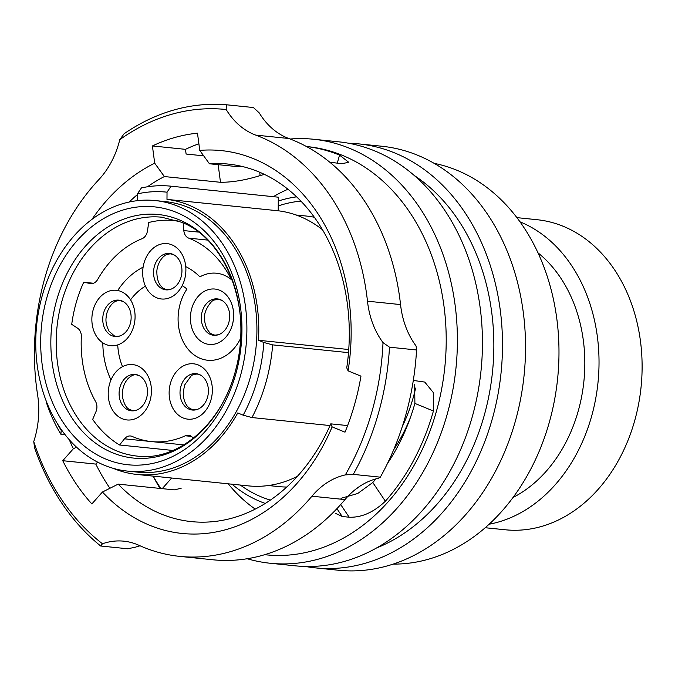 <?xml version="1.0" encoding="UTF-8"?>
<svg xmlns="http://www.w3.org/2000/svg" width="675" height="675" viewBox="0 0 675 675"><rect width="100%" height="100%" fill="white"/><g stroke="black" fill="none" stroke-linecap="round" stroke-linejoin="round"><path stroke-width="1.01" d="M348.511 352.645L272.666 344.874L263.874 342.495A145.513 112.607 -84.2 0 1 243.169 415.176L237.76 412.948A138.358 107.072 95.8 0 1 137.244 474.491A138.358 107.072 95.8 0 1 113.822 468.585A138.358 107.072 95.8 0 1 113.257 468.349M232.006 484.203A156.651 121.222 -84.2 0 0 260.17 501.5A156.651 121.222 -84.2 0 0 265.25 503.423M355.32 489.518A156.651 121.222 -84.2 0 0 360.121 486.068M393.677 449.769A156.651 121.222 -84.2 0 0 410.459 417.386M512.983 497.5A137.565 106.456 -84.2 0 0 583.909 381.173A137.565 106.456 -84.2 0 0 538.042 252.88M485.165 527.723L505.221 529.774A155.857 120.606 -84.2 0 0 638.533 404.367A155.857 120.606 -84.2 0 0 563.372 226.353A155.857 120.606 -84.2 0 0 536.988 219.696L516.932 217.637M489.054 524.239A155.857 120.606 -84.2 0 0 597.974 382.776A155.857 120.606 -84.2 0 0 520.282 221.94A155.857 120.606 -84.2 0 0 520.037 221.839M176.479 212.422A129.617 100.297 -84.2 0 0 47.014 297.076A129.617 100.297 -84.2 0 0 106.169 459.228A129.617 100.297 -84.2 0 0 235.634 374.574A129.617 100.297 -84.2 0 0 176.479 212.422M127.465 471.091L137.489 472.12A135.97 105.224 -84.2 0 0 253.8 362.703A135.97 105.224 -84.2 0 0 188.224 207.394A135.97 105.224 -84.2 0 0 165.206 201.589L155.182 200.559A135.97 105.224 -84.2 0 0 38.872 309.977A135.97 105.224 -84.2 0 0 104.448 465.286A135.97 105.224 -84.2 0 0 127.465 471.091A135.97 105.224 -84.2 0 0 243.776 361.682A135.97 105.224 -84.2 0 0 178.2 206.373A135.97 105.224 -84.2 0 0 155.182 200.559M46.33 401.397L46.271 402.148A151.875 117.526 -84.2 0 0 60.885 434.253L61.214 430.397A145.513 112.607 -84.2 0 1 57.164 423.335M65.053 434.675L60.885 434.253M330.033 425.554L251.969 417.555A151.875 117.526 -84.2 0 0 272.666 344.874M243.169 415.176L251.969 417.555M287.98 189.245A174.935 135.371 -84.2 0 0 273.35 196.678M228.192 483.806A174.935 135.371 -84.2 0 0 255.209 509.093M296.654 196.847A156.651 121.222 -84.2 0 0 278.269 201.066M322.591 229.837A138.358 107.072 -84.2 0 0 278.21 210.786L278.294 197.184A151.875 117.526 -84.2 0 0 278.049 197.159A151.875 117.526 -84.2 0 0 277.813 197.134M137.244 474.491L248.468 485.89A138.358 107.072 -84.2 0 0 297.337 476.373M171.079 186.199A151.875 117.526 -84.2 0 0 170.834 186.173A151.875 117.526 -84.2 0 0 141.438 187.912L137.388 193.894A145.513 112.607 -84.2 0 1 167.029 192.189L171.079 186.199L278.294 197.184M278.21 210.786L166.987 199.387A138.358 107.072 95.8 0 1 258.466 340.276L263.874 342.495M166.987 199.387L167.029 192.189M137.346 200.686L137.388 193.894M348.747 349.523L258.466 340.276M393.12 564.097A201.977 156.296 -84.2 0 0 555.643 393.609A201.977 156.296 -84.2 0 0 456.933 170.252A201.977 156.296 -84.2 0 0 434.177 163.358M226.176 109.519L226.37 104.768A238.553 184.604 -84.2 0 0 124.082 133.768L119.762 139.691A233.778 180.908 -84.2 0 1 226.176 109.519A79.515 61.535 -84.2 0 0 254.078 134.468A79.515 61.535 -84.2 0 0 255.724 135.11A215.494 166.759 95.8 0 1 367.478 301.193A79.515 61.535 -84.2 0 0 383.012 342.596L389.5 347.195A238.553 184.604 -84.2 0 1 353.27 474.382L380.329 477.157A238.553 184.604 -84.2 0 0 416.559 349.971L389.5 347.195M226.37 104.768L253.429 107.536L259.242 112.902A79.515 61.535 -84.2 0 0 287.145 137.852A79.515 61.535 -84.2 0 0 288.79 138.502A215.494 166.759 95.8 0 1 400.545 304.577A79.515 61.535 -84.2 0 0 416.078 345.988L416.559 349.971M383.012 342.596A233.778 180.908 -84.2 0 1 345.322 474.905A79.515 61.535 -84.2 0 0 311.926 496.209A215.494 166.759 95.8 0 1 179.786 556.386A215.494 166.759 95.8 0 1 143.303 547.18A215.494 166.759 95.8 0 1 138.89 545.273A79.515 61.535 -84.2 0 0 123.795 541.173A79.515 61.535 -84.2 0 0 102.473 543.763A233.778 180.908 -84.2 0 1 33.75 441.627L34.619 447.829A238.553 184.604 -84.2 0 0 100.685 546.008L102.473 543.763M264.668 554.69L266.017 554.833A205.158 158.76 -84.2 0 0 441.501 389.745A205.158 158.76 -84.2 0 0 342.562 155.419A205.158 158.76 -84.2 0 0 307.834 146.661L306.484 146.517M247.177 558.731A213.106 164.911 -84.2 0 0 270.211 563.254A213.106 164.911 -84.2 0 0 452.503 391.77A213.106 164.911 -84.2 0 0 349.726 148.365A213.106 164.911 -84.2 0 0 313.656 139.261A213.106 164.911 -84.2 0 0 290.183 139.016M270.211 563.254L295.262 565.819A213.106 164.911 -84.2 0 0 477.554 394.343A213.106 164.911 -84.2 0 0 374.777 150.93A213.106 164.911 -84.2 0 0 338.707 141.826L313.656 139.261M376.237 548.117A201.977 156.296 -84.2 0 0 492.505 371.807A201.977 156.296 -84.2 0 0 414.408 175.584M305.328 566.452A213.106 164.911 -84.2 0 0 315.309 567.869L338.352 570.232A213.106 164.911 -84.2 0 0 520.644 398.756A213.106 164.911 -84.2 0 0 417.867 155.343A213.106 164.911 -84.2 0 0 381.788 146.239L358.746 143.885A213.106 164.911 -84.2 0 0 348.68 143.252M315.309 567.869A213.106 164.911 -84.2 0 0 497.602 396.394A213.106 164.911 -84.2 0 0 394.824 152.98A213.106 164.911 -84.2 0 0 358.746 143.885M332.142 426.887L330.784 423.849A179.71 139.067 -84.2 0 1 191.447 521.615A179.71 139.067 -84.2 0 1 161.03 513.937A179.71 139.067 -84.2 0 1 118.176 484.135L102.448 492.016A192.434 148.913 -84.2 0 0 149.563 525.226A192.434 148.913 -84.2 0 0 332.142 426.887L345.009 432.169A209.925 162.447 -84.2 0 0 360.965 376.144L348.098 370.862A192.434 148.913 -84.2 0 0 199.758 150.407L209.436 163.772L234.487 166.345L242.047 166.43M337.23 163.266L339.559 155.115L348.713 162.27L341.803 163.738L329.788 162.186M413.302 380.43L424.761 382.075L433.536 392.842L433.409 411.016L414.889 403.405L414.669 384.429M375.899 478.904A179.71 139.067 95.8 0 1 372.786 482.515L385.374 501.213A205.158 158.76 -84.2 0 0 433.409 411.016M385.374 501.213C373.587 512.342 361.53 517.683 349.203 517.219L342.191 516.493L335.821 513.506M153.208 476.128A205.158 158.76 -84.2 0 0 160.81 488.506M198.88 143.775A209.925 162.447 -84.2 0 0 185.482 149.344L186.106 154.035L203.69 155.841M339.559 155.115A205.158 158.76 -84.2 0 0 306.517 146.534M181.162 488.261L174.293 489.881L118.176 484.135M259.698 172.243L260.137 175.576C245.886 180.048 232.672 182.292 220.489 182.301L164.379 176.555A179.71 139.067 -84.2 0 0 147.479 186.781M137.388 194.602A179.71 139.067 -84.2 0 0 129.212 202.036M260.137 175.576A179.71 139.067 95.8 0 1 264.49 174.403M348.098 370.862L346.739 367.833A179.71 139.067 -84.2 0 0 258.5 171.745A179.71 139.067 -84.2 0 0 228.082 164.067A179.71 139.067 -84.2 0 0 209.436 163.772M414.889 403.405A179.71 139.067 95.8 0 1 387.425 463.573M340.993 498.31L357.708 493.509L372.786 482.515M347.617 425.579L330.784 423.849M199.758 150.407L197.48 133.178A209.925 162.447 -84.2 0 0 152.415 145.952L154.702 163.181A192.434 148.913 -84.2 0 0 91.91 219.417M69.331 439.796A192.434 148.913 -84.2 0 0 73.347 448.765L76.52 447.179M73.347 448.765L62.758 460.704A209.925 162.447 -84.2 0 0 91.859 503.947L102.448 492.016M97.588 462.105L95.825 464.088L62.758 460.704M164.379 176.555L154.702 163.181M140.062 545.797A79.515 61.535 -84.2 0 0 135.54 547.155L127.735 548.775L100.685 546.008M345.322 474.905L353.27 474.382M380.329 477.157L378.388 478.297A79.515 61.535 -84.2 0 0 345.001 499.593A215.494 166.759 95.8 0 1 212.853 559.778L179.786 556.386M33.75 441.627A79.515 61.535 -84.2 0 0 37.589 394.732A215.494 166.759 95.8 0 1 98.879 179.584A79.515 61.535 -84.2 0 0 119.762 139.691M153.056 476.111A213.106 164.911 -84.2 0 0 160.051 488.422M95.825 464.088A209.925 162.447 -84.2 0 0 109.924 488.27M185.482 149.344L152.415 145.952M144.416 403.203A18.293 14.15 95.8 0 1 136.198 410.257A18.293 14.15 95.8 0 1 121.205 403.009A18.293 14.15 95.8 0 1 122.167 382.033A18.293 14.15 95.8 0 1 139.717 375.933A18.293 14.15 95.8 0 1 144.416 403.203M206.044 380.97A18.293 14.15 95.8 0 1 197.117 409.489A18.293 14.15 95.8 0 1 182.377 402.713A18.293 14.15 95.8 0 1 183.6 380.438A18.293 14.15 95.8 0 1 200.635 375.157A18.293 14.15 95.8 0 1 206.044 380.97M211.697 299.784A18.293 14.15 95.8 0 1 221.932 300.4A18.293 14.15 95.8 0 1 229.635 317.933A18.293 14.15 95.8 0 1 219.316 334.387A18.293 14.15 95.8 0 1 218.413 334.724A18.293 14.15 95.8 0 1 201.707 322.329A18.293 14.15 95.8 0 1 211.697 299.784M153.562 271.839A18.293 14.15 95.8 0 1 174.175 254.973A18.293 14.15 95.8 0 1 181.938 271.477A18.293 14.15 95.8 0 1 170.657 289.297A18.293 14.15 95.8 0 1 153.562 271.839M111.974 335.753A18.293 14.15 95.8 0 1 103.629 312.871A18.293 14.15 95.8 0 1 121.897 300.923A18.293 14.15 95.8 0 1 123.365 301.649A18.293 14.15 95.8 0 1 131.018 319.781A18.293 14.15 95.8 0 1 119.846 335.981A18.293 14.15 95.8 0 1 111.974 335.753M105.916 344.478A27.827 21.541 95.8 0 1 102.794 342.816A27.827 21.541 95.8 0 1 93.218 309.665A27.827 21.541 95.8 0 1 117.695 290.503A27.827 21.541 95.8 0 1 121.011 291.482A27.827 21.541 95.8 0 1 130.545 299.843A27.827 21.541 95.8 0 1 117.72 344.891A27.827 21.541 95.8 0 1 110.633 345.668A27.827 21.541 95.8 0 1 105.916 344.478M209.216 344.419L209.199 344.41A27.827 21.541 -84.2 0 0 209.216 344.419A27.827 21.541 -84.2 0 0 233.027 322.017A27.827 21.541 -84.2 0 0 219.603 290.233A27.827 21.541 -84.2 0 0 214.869 289.043A27.827 21.541 -84.2 0 0 206.238 290.402A27.827 21.541 -84.2 0 0 190.443 317.005A27.827 21.541 -84.2 0 0 204.483 343.229A27.827 21.541 -84.2 0 0 209.199 344.41A27.827 21.541 -84.2 0 0 217.831 343.052A27.827 21.541 -84.2 0 0 233.626 316.457A27.827 21.541 -84.2 0 0 219.586 290.233A27.827 21.541 -84.2 0 0 214.895 289.043A27.827 21.541 -84.2 0 0 214.878 289.043L214.895 289.043M232.462 280.53A43.732 33.843 -84.2 0 0 223.898 275.088A43.732 33.843 -84.2 0 0 216.489 273.223A43.732 33.843 -84.2 0 0 199.927 276.843L199.901 276.843A76.334 59.071 -84.2 0 0 185.743 266.617A27.827 21.541 95.8 0 1 185.87 271.029A27.827 21.541 95.8 0 1 182.149 285.694A57.248 44.305 95.8 0 1 186.975 289.01A43.732 33.843 -84.2 0 0 200.171 358.366A43.732 33.843 -84.2 0 0 207.579 360.231A43.732 33.843 -84.2 0 0 240.654 338.268M216.489 273.223A43.732 33.843 -84.2 0 0 199.901 276.843M182.149 285.694A27.827 21.541 95.8 0 1 145.437 286.158A27.827 21.541 95.8 0 1 142.687 271.578A27.827 21.541 95.8 0 1 143.108 267.157A27.827 21.541 95.8 0 1 165.198 243.532A27.827 21.541 95.8 0 1 185.743 266.617A27.827 21.541 95.8 0 1 182.166 285.694L182.149 285.694A57.248 44.305 95.8 0 1 186.992 289.01L186.975 289.01A43.732 33.843 -84.2 0 0 200.197 358.366A43.732 33.843 -84.2 0 0 207.588 360.239M122.512 366.66A27.827 21.541 95.8 0 1 147.378 374.903A27.827 21.541 95.8 0 1 146.745 408.367A27.827 21.541 95.8 0 1 117.779 416.104A27.827 21.541 95.8 0 1 110.97 379.966A27.827 21.541 95.8 0 1 112.894 376.161A27.827 21.541 95.8 0 1 122.512 366.66A57.248 44.305 95.8 0 1 117.72 344.891A27.827 21.541 95.8 0 1 110.649 345.668A27.827 21.541 95.8 0 1 110.641 345.668L110.633 345.668M208.752 374.937A27.827 21.541 95.8 0 1 202.686 413.792A27.827 21.541 95.8 0 1 172.732 408.029A27.827 21.541 95.8 0 1 178.791 369.183A27.827 21.541 95.8 0 1 208.752 374.937M191.422 436.404L185.372 435.78A9.543 7.383 95.8 0 1 188.485 435.257A9.543 7.383 95.8 0 1 190.097 435.662A9.543 7.383 95.8 0 1 192.966 437.948L193.244 438.311M124.504 438.818A9.543 7.383 95.8 0 1 130.494 435.991A9.543 7.383 95.8 0 1 132.106 436.396A9.543 7.383 95.8 0 1 132.249 436.463A104.169 80.612 95.8 0 0 151.453 441.577L183.777 444.892L124.504 438.818L119.551 444.994L172.927 450.461M207.537 240.081L188.738 238.148A104.169 80.612 95.8 0 1 190.316 238.773A104.169 80.612 95.8 0 1 230.386 277.771L231.466 277.881M119.551 444.994A118.007 91.319 95.8 0 1 92.661 419.411L95.968 411.666A9.543 7.383 95.8 0 0 95.605 401.6A104.169 80.612 95.8 0 1 81.338 336.825A9.543 7.383 95.8 0 0 77.591 328.193L71.727 324.346A118.007 91.319 95.8 0 1 83.717 282.251L90.315 283.517A9.543 7.383 95.8 0 0 90.813 283.593A9.543 7.383 95.8 0 0 97.681 279.458A104.169 80.612 95.8 0 1 141.995 238.747A9.543 7.383 95.8 0 0 147.42 231.052L148.753 222.505A118.007 91.319 95.8 0 1 174.091 220.565A118.007 91.319 95.8 0 1 178.732 221.198M185.372 435.78A104.169 80.612 95.8 0 1 151.453 441.577M83.717 282.251L93.462 283.247M183.136 222.995L183.819 230.588L198.416 232.09M188.738 238.148A9.543 7.383 95.8 0 1 183.819 230.588M232.386 280.327A9.543 7.383 95.8 0 1 230.386 277.771M110.978 379.941A76.334 59.071 -84.2 0 1 102.811 342.832A76.334 59.071 -84.2 0 0 110.97 379.966M117.72 290.503L117.695 290.503A76.334 59.071 -84.2 0 1 143.108 267.165A76.334 59.071 -84.2 0 0 117.695 290.503A27.827 21.541 95.8 0 1 130.562 299.827M130.545 299.843A57.248 44.305 95.8 0 1 145.437 286.158M268.405 485.536L278.775 486.599A135.97 105.224 -84.2 0 0 286.748 487.021M300.957 201.133A151.875 117.526 -84.2 0 0 278.243 205.926M240.334 485.055A151.875 117.526 -84.2 0 0 261.461 496.952A151.875 117.526 -84.2 0 0 270.329 500.091M314.381 217.266A135.97 105.224 -84.2 0 0 306.492 216.059L296.123 215.004M161.654 217.207A120.074 92.914 -84.2 0 0 58.944 313.824A120.074 92.914 -84.2 0 0 116.851 450.976A120.074 92.914 -84.2 0 0 137.177 456.097C177.601 461.641 222.877 423.875 236.115 368.305C252.914 307.319 224.986 237.963 181.111 222.126L161.654 217.207M112.674 452.824A122.403 94.719 -84.2 0 0 234.934 372.887A122.403 94.719 -84.2 0 0 179.069 219.755A122.403 94.719 -84.2 0 0 56.81 299.7A122.403 94.719 -84.2 0 0 112.674 452.824M402.266 426.668A151.875 117.526 -84.2 0 0 415.665 388.032M288.79 138.502L255.724 135.11M345.001 499.593L311.926 496.209M400.545 304.577L367.478 301.193M336.918 508.655L342.191 516.493M340.689 504.562L349.203 517.219M162.245 488.649L171.678 478.018M220.489 182.301L218.16 164.666M90.315 283.517L91.311 283.618M278.049 197.159L170.834 186.173M139.717 375.933L136.443 374.836C133.962 374.321 131.085 375.663 127.803 378.852L125.651 381.788C122.943 386.488 121.939 391.77 122.648 397.626C124.883 407.776 128.756 408.898 128.874 409.185L132.764 410.67L136.198 410.257M200.635 375.157L197.362 374.06C194.299 374.195 192.223 374.811 191.135 375.907L184.798 384.784L183.448 390.757C183.052 395.828 183.811 400.123 185.735 403.658C187.211 406.89 189.861 408.966 193.683 409.894L197.117 409.489M218.413 334.724L214.979 335.137C212.018 334.387 210.111 333.366 209.267 332.066C204.567 326.692 204.145 318.389 204.744 315.959C204.044 310.897 211.781 299.422 214.515 299.978L218.658 299.303L221.932 300.4M170.657 289.297L167.223 289.71C164.261 288.959 162.354 287.93 161.511 286.639C158.515 283.601 156.971 278.826 156.862 272.312C156.592 268.279 159.148 259.732 164.675 255.724C165.763 254.618 167.839 254.003 170.893 253.876L174.175 254.973M119.846 335.981L116.412 336.386L114.227 335.838L109.08 331.214C106.439 326.017 105.469 321.368 106.169 317.258C106.076 314.761 108.169 306.712 113.864 302.4C114.953 301.303 117.028 300.687 120.082 300.552L123.365 301.649M174.091 220.565L178.141 220.978"/></g></svg>
